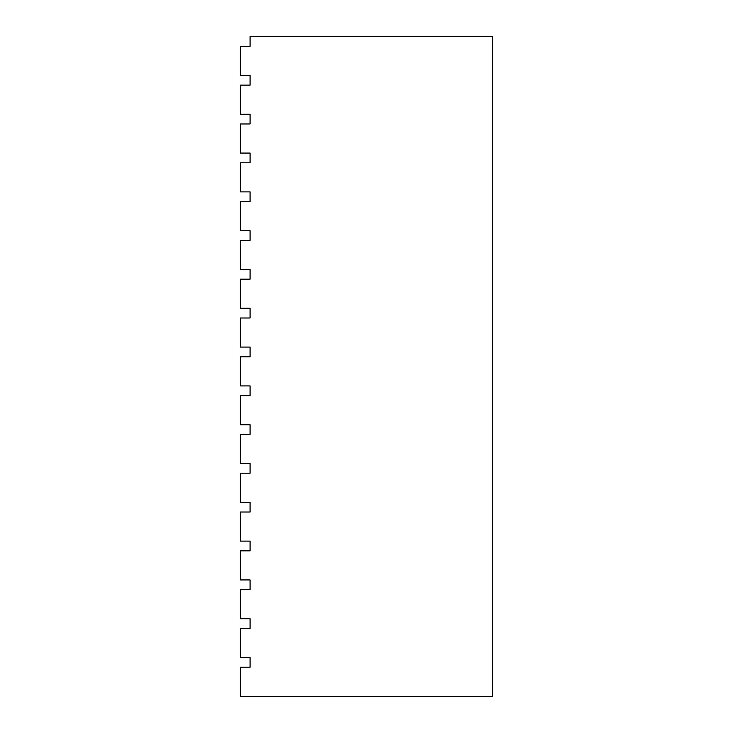 <?xml version="1.0" encoding="UTF-8"?>
<svg xmlns="http://www.w3.org/2000/svg" width="733" height="733" viewBox="0 0 733 733"><rect width="100%" height="100%" fill="white"/><g stroke="black" fill="none" stroke-linecap="round" stroke-linejoin="round"><path stroke-width="1.1" d="M250.081 230.675L250.081 240.378L250.081 230.675L240.378 230.675L240.378 201.575L250.081 201.575L250.081 191.872L250.081 201.575L250.081 191.872L240.378 191.872L240.378 162.772L250.081 162.772L250.081 153.069L250.081 162.772M250.081 240.378L240.378 240.378L240.378 269.487L250.081 269.487L250.081 279.191L240.378 279.191L240.378 308.291L250.081 308.291L250.081 317.994L240.378 317.994L240.378 347.094L250.081 347.094L250.081 356.797L240.378 356.797L240.378 385.906L250.081 385.906L250.081 395.6L240.378 395.6L240.378 424.709L250.081 424.709L250.081 434.412L240.378 434.412L240.378 463.513L250.081 463.513L250.081 473.216L240.378 473.216L240.378 502.325L250.081 502.325L250.081 512.019L240.378 512.019L240.378 541.128L250.081 541.128L250.081 550.831L240.378 550.831L240.378 579.931L250.081 579.931L250.081 589.634L240.378 589.634L240.378 618.734L250.081 618.734L250.081 628.438L240.378 628.438L240.378 657.547L250.081 657.547L250.081 667.25L240.378 667.25L240.378 696.35L492.622 696.35L492.622 36.65L250.081 36.65L250.081 46.353L240.378 46.353L240.378 75.453L250.081 75.453L250.081 85.156L240.378 85.156L240.378 114.266L250.081 114.266L250.081 123.959L240.378 123.959L240.378 153.069L250.081 153.069M250.081 317.994L250.081 308.291M250.081 351.95L250.081 347.094M250.081 279.191L250.081 269.487L250.081 279.191"/></g></svg>

